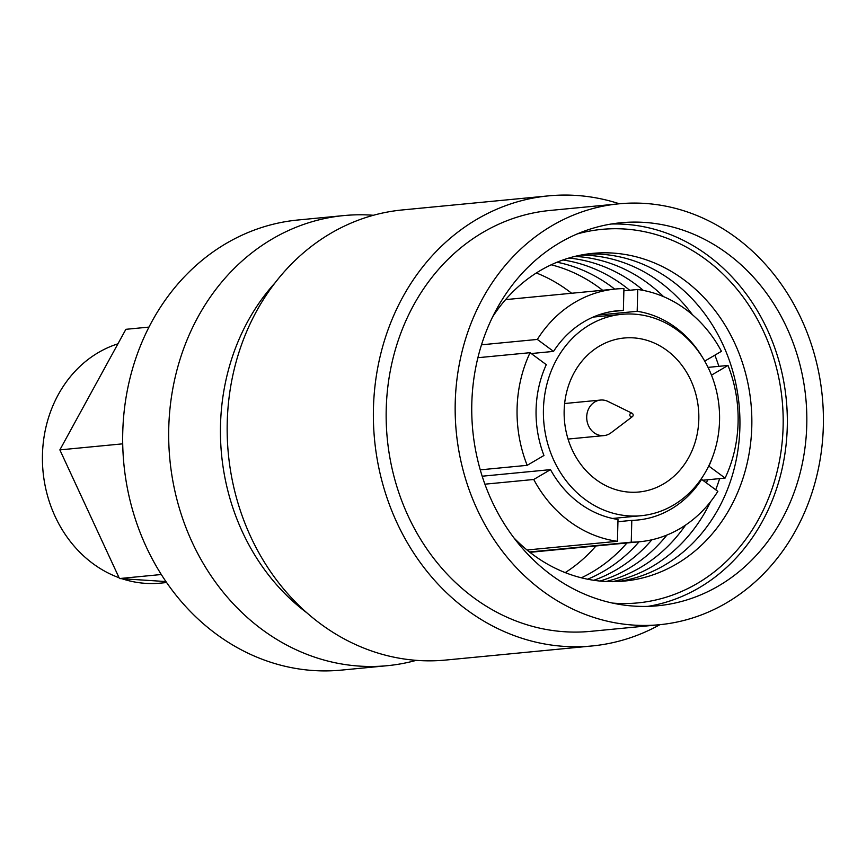<?xml version="1.0" encoding="UTF-8"?>
<svg xmlns="http://www.w3.org/2000/svg" width="866" height="866" viewBox="0 0 866 866"><rect width="100%" height="100%" fill="white"/><g stroke="black" fill="none" stroke-linecap="round" stroke-linejoin="round"><path stroke-width="1.3" d="M536.346 272.963A164.616 143.161 -95.5 0 1 568.388 290.792A164.616 143.161 -95.5 0 1 571.636 293.26M595.981 545.959A164.616 143.161 -95.5 0 1 565.217 572.61M551.198 264.79A164.616 143.161 -95.5 0 1 599.369 287.804A164.616 143.161 -95.5 0 1 602.617 290.272M484.906 484.181L533.737 479.483A126.934 110.383 84.5 0 0 569.514 521.462A126.934 110.383 84.5 0 0 617.436 541.293L527.026 549.997M480.251 469.848L527.178 465.334A126.934 110.383 84.5 0 1 530.079 352.689L546.284 364.662A105.122 91.417 84.5 0 0 543.945 455.484L527.178 465.334M477.891 357.712L530.079 352.689M481.496 344.809L537.331 339.429A126.934 110.383 84.5 0 1 615.412 289.038L505.582 299.625M611.688 311.533L623.368 310.407L623.931 288.605A126.934 110.383 84.5 0 0 615.412 289.038M623.877 290.824L637.744 289.493A126.934 110.383 84.5 0 1 685.666 309.324A126.934 110.383 84.5 0 1 721.443 351.304L704.718 361.122M708.031 367.379L728.003 365.452A126.934 110.383 84.5 0 1 725.102 478.086L708.897 466.125A105.122 91.417 84.5 0 0 712.848 456.241M702.802 480.24L725.102 478.086M631.249 542.181A126.934 110.383 84.5 0 0 639.758 541.737A126.934 110.383 84.5 0 0 717.849 491.347L701.633 479.385A105.122 91.417 84.5 0 1 637.668 520.022A105.122 91.417 84.5 0 1 631.801 520.369L631.249 542.181L529.494 551.978M626.962 542.971A164.616 143.161 -95.5 0 1 581.346 577.806M598.298 315.051L637.181 311.305L637.744 289.493M623.368 310.407A105.122 91.417 84.5 0 0 617.512 310.753A105.122 91.417 84.5 0 0 553.547 351.401L537.331 339.429M533.737 479.483L550.495 469.632A105.122 91.417 84.5 0 0 579.495 503.233A105.122 91.417 84.5 0 0 617.999 519.481L617.436 541.293M482.189 476.213L550.495 469.632M703.473 359.011A105.122 91.417 84.5 0 0 675.686 327.554A105.122 91.417 84.5 0 0 637.181 311.305M531.237 353.545L553.547 351.401M617.934 521.711L631.801 520.369M711.473 375.151L728.003 365.452M700.81 479.461L701.633 479.385M557.044 262.225A164.616 143.161 -95.5 0 1 611.461 286.646A164.616 143.161 -95.5 0 1 614.708 289.114M639.054 541.813A164.616 143.161 -95.5 0 1 587.581 579.213M562.932 259.973A164.616 143.161 -95.5 0 1 623.542 285.477A164.616 143.161 -95.5 0 1 629.69 290.272M585.21 499.541A101.149 87.964 84.5 0 0 641.186 515.703A101.149 87.964 84.5 0 0 717.438 439.831A101.149 87.964 84.5 0 0 677.764 330.487A101.149 87.964 84.5 0 0 621.788 314.326A101.149 87.964 84.5 0 0 545.548 390.198A101.149 87.964 84.5 0 0 585.21 499.541M651.871 539.789A164.616 143.161 -95.5 0 1 593.784 580.285M666.874 350.384A77.355 67.267 84.5 0 0 624.072 338.021A77.355 67.267 84.5 0 0 565.769 396.043A77.355 67.267 84.5 0 0 596.1 479.656A77.355 67.267 84.5 0 0 638.902 492.007A77.355 67.267 84.5 0 0 697.206 433.985A77.355 67.267 84.5 0 0 666.874 350.384M568.843 258.046A164.616 143.161 -95.5 0 1 635.633 284.308A164.616 143.161 -95.5 0 1 643.351 290.424M666.928 535.047A164.616 143.161 -95.5 0 1 599.965 581.054M574.786 256.423A164.616 143.161 -95.5 0 1 647.714 283.15A164.616 143.161 -95.5 0 1 663.583 296.648M632.429 416.611L611.05 432.794A17.85 15.523 -95.5 0 1 603.959 435.598A17.85 15.523 -95.5 0 1 594.087 432.751A17.85 15.523 -95.5 0 1 587.083 413.45A17.85 15.523 -95.5 0 1 600.539 400.06A17.85 15.523 -95.5 0 1 608.029 401.467L632.104 413.266A1.905 1.656 84.5 0 0 630.621 416.611A1.905 1.656 84.5 0 0 632.429 416.611A1.905 1.656 84.5 0 0 632.104 413.266M707.533 479.786A164.616 143.161 -95.5 0 1 706.504 482.968M685.591 525.077A164.616 143.161 -95.5 0 1 606.103 581.508M580.761 255.113A164.616 143.161 -95.5 0 1 659.805 281.98A164.616 143.161 -95.5 0 1 692.54 314.823M714.861 355.168A164.616 143.161 -95.5 0 1 718.856 366.329M719.614 478.617A164.616 143.161 -95.5 0 1 715.717 489.777M710.542 501.717A164.616 143.161 -95.5 0 1 612.219 581.66M586.758 254.084A164.616 143.161 -95.5 0 1 671.886 280.822A164.616 143.161 -95.5 0 1 737.074 455.419A164.616 143.161 -95.5 0 1 618.302 581.519M492.657 316.804A164.616 143.161 -95.5 0 1 683.794 279.675A164.616 143.161 -95.5 0 1 730.482 507.324A164.616 143.161 -95.5 0 1 533.175 554.792A164.616 143.161 -95.5 0 1 513.96 537.916M576.994 234.015A187.63 163.165 -95.5 0 1 705.628 259.356A187.63 163.165 -95.5 0 1 775.958 476.062A187.63 163.165 -95.5 0 1 612.554 603.082M647.952 606.373A192.382 167.3 84.5 0 0 784.26 457.865A192.382 167.3 84.5 0 0 707.803 255.383A192.382 167.3 84.5 0 0 611.125 224.034M551.274 575.024A192.382 167.3 84.5 0 0 657.738 605.767A192.382 167.3 84.5 0 0 802.75 461.459A192.382 167.3 84.5 0 0 727.299 253.5A192.382 167.3 84.5 0 0 620.835 222.768A192.382 167.3 84.5 0 0 475.824 367.076A192.382 167.3 84.5 0 0 551.274 575.024M736.013 237.587A211.423 183.863 84.5 0 0 619.017 203.813A211.423 183.863 84.5 0 0 459.651 362.399A211.423 183.863 84.5 0 0 542.56 590.937A211.423 183.863 84.5 0 0 659.556 624.711A211.423 183.863 84.5 0 0 818.922 466.125A211.423 183.863 84.5 0 0 736.013 237.587M619.017 203.813L550.007 210.46A211.423 183.863 84.5 0 0 390.642 369.046A211.423 183.863 84.5 0 0 473.55 597.583A211.423 183.863 84.5 0 0 590.558 631.357L659.556 624.711M619.374 203.781A226.102 196.625 84.5 0 0 548.6 195.857A226.102 196.625 84.5 0 0 378.171 365.452A226.102 196.625 84.5 0 0 466.839 609.848A226.102 196.625 84.5 0 0 591.965 645.971A226.102 196.625 84.5 0 0 659.914 624.678M548.6 195.857L402.387 209.94A226.102 196.625 84.5 0 0 231.958 379.535A226.102 196.625 84.5 0 0 320.637 623.931A226.102 196.625 84.5 0 0 445.752 660.054L591.965 645.971M275.02 282.879A211.423 183.863 84.5 0 0 306.802 612.771M416.265 660.347A226.102 196.625 -95.5 0 1 387.275 665.694A226.102 196.625 -95.5 0 1 262.149 629.571A226.102 196.625 -95.5 0 1 173.481 385.164A226.102 196.625 -95.5 0 1 343.91 215.569A226.102 196.625 -95.5 0 1 373.387 215.277M387.275 665.694L341.269 670.122A226.102 196.625 -95.5 0 1 216.143 633.999A226.102 196.625 -95.5 0 1 127.475 389.603A226.102 196.625 -95.5 0 1 297.904 220.007L343.91 215.569M165.926 581.551L119.454 578.553L59.862 449.887L122.712 443.836M119.454 578.553L161.303 574.515M59.862 449.887L125.873 329.318L148.974 327.099M119.075 577.741A122.171 106.247 -95.5 0 1 92.922 563.604A122.171 106.247 -95.5 0 1 43.3 442.548A122.171 106.247 -95.5 0 1 117.928 343.824M166.618 582.537L160.535 583.132A122.171 106.247 -95.5 0 1 121.868 578.705M639.758 541.737L529.927 552.324M641.186 515.703L612.533 518.463M621.788 314.326L593.134 317.086M603.959 435.598L568.053 439.062M600.539 400.06L564.632 403.524"/></g></svg>
